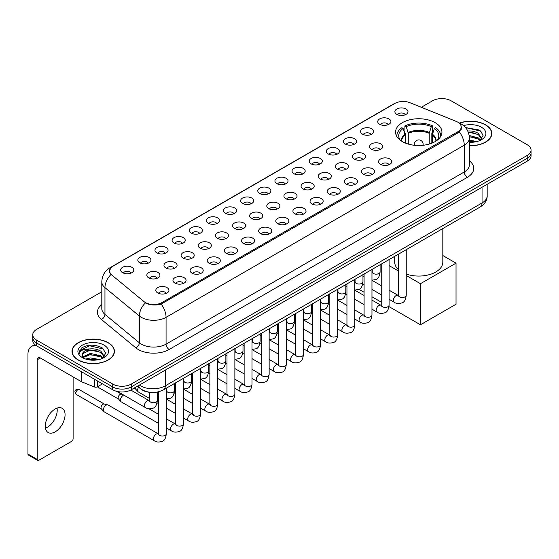<?xml version="1.0" encoding="UTF-8"?>
<svg xmlns="http://www.w3.org/2000/svg" width="559" height="559" viewBox="0 0 559 559"><rect width="100%" height="100%" fill="white"/><g stroke="black" fill="none" stroke-linecap="round" stroke-linejoin="round"><path stroke-width="0.84" d="M435.147 122.666A23.185 13.388 0 0 0 409.88 119.759A23.185 13.388 0 0 0 395.569 132.127A23.185 13.388 0 0 0 402.361 141.595A23.185 13.388 0 0 0 427.628 144.495A23.185 13.388 0 0 0 441.938 132.127A23.185 13.388 0 0 0 435.147 122.666M379.659 124.273A6.561 3.787 180 0 1 378.352 123.197A6.561 3.787 180 0 1 380.525 118.487A6.561 3.787 180 0 1 388.938 118.913A6.561 3.787 180 0 1 390.238 123.197A6.561 3.787 180 0 1 379.659 124.273M388.135 124.664A3.934 2.271 0 0 0 387.08 123.553A3.934 2.271 0 0 0 383.201 122.98A3.934 2.271 0 0 0 380.455 124.664M362.518 134.167A6.561 3.787 180 0 1 361.219 133.091A6.561 3.787 180 0 1 363.392 128.381A6.561 3.787 180 0 1 371.798 128.808A6.561 3.787 180 0 1 373.105 133.091A6.561 3.787 180 0 1 362.518 134.167M371.001 134.558A3.934 2.271 0 0 0 369.946 133.447A3.934 2.271 0 0 0 366.068 132.874A3.934 2.271 0 0 0 363.322 134.558M345.385 144.061A6.561 3.787 180 0 1 344.078 142.985A6.561 3.787 180 0 1 346.252 138.276A6.561 3.787 180 0 1 354.665 138.702A6.561 3.787 180 0 1 355.964 142.985A6.561 3.787 180 0 1 345.385 144.061M353.861 144.453A3.934 2.271 0 0 0 352.806 143.342A3.934 2.271 0 0 0 348.928 142.769A3.934 2.271 0 0 0 346.182 144.453M328.245 153.956A6.561 3.787 180 0 1 326.945 152.88A6.561 3.787 180 0 1 329.118 148.17A6.561 3.787 180 0 1 337.524 148.596A6.561 3.787 180 0 1 338.831 152.88A6.561 3.787 180 0 1 328.245 153.956M336.728 154.347A3.934 2.271 0 0 0 335.673 153.236A3.934 2.271 0 0 0 331.794 152.663A3.934 2.271 0 0 0 329.048 154.347M311.111 163.843A6.561 3.787 180 0 1 309.805 162.774A6.561 3.787 180 0 1 311.978 158.064A6.561 3.787 180 0 1 320.391 158.49A6.561 3.787 180 0 1 321.691 162.774A6.561 3.787 180 0 1 311.111 163.843M319.587 164.241A3.934 2.271 0 0 0 318.532 163.13A3.934 2.271 0 0 0 314.654 162.557A3.934 2.271 0 0 0 311.908 164.241M293.971 173.737A6.561 3.787 180 0 1 292.671 172.668A6.561 3.787 180 0 1 294.845 167.959A6.561 3.787 180 0 1 303.251 168.385A6.561 3.787 180 0 1 304.557 172.668A6.561 3.787 180 0 1 293.971 173.737M302.454 174.135A3.934 2.271 0 0 0 301.399 173.024A3.934 2.271 0 0 0 297.521 172.452A3.934 2.271 0 0 0 294.775 174.135M276.838 183.632A6.561 3.787 180 0 1 275.531 182.562A6.561 3.787 180 0 1 277.704 177.853A6.561 3.787 180 0 1 286.117 178.279A6.561 3.787 180 0 1 287.417 182.562A6.561 3.787 180 0 1 276.838 183.632M285.314 184.03A3.934 2.271 0 0 0 284.258 182.919A3.934 2.271 0 0 0 280.38 182.346A3.934 2.271 0 0 0 277.634 184.03M259.697 193.526A6.561 3.787 180 0 1 258.398 192.457A6.561 3.787 180 0 1 260.571 187.747A6.561 3.787 180 0 1 268.977 188.166A6.561 3.787 180 0 1 270.283 192.457A6.561 3.787 180 0 1 259.697 193.526M268.18 193.917A3.934 2.271 0 0 0 267.125 192.813A3.934 2.271 0 0 0 263.247 192.24A3.934 2.271 0 0 0 260.501 193.917M242.564 203.42A6.561 3.787 180 0 1 241.257 202.351A6.561 3.787 180 0 1 243.431 197.641A6.561 3.787 180 0 1 251.843 198.061A6.561 3.787 180 0 1 253.143 202.351A6.561 3.787 180 0 1 242.564 203.42M251.04 203.811A3.934 2.271 0 0 0 249.985 202.707A3.934 2.271 0 0 0 246.107 202.127A3.934 2.271 0 0 0 243.361 203.811M225.424 213.314A6.561 3.787 180 0 1 224.124 212.245A6.561 3.787 180 0 1 226.297 207.536A6.561 3.787 180 0 1 234.703 207.955A6.561 3.787 180 0 1 236.01 212.245A6.561 3.787 180 0 1 225.424 213.314M233.907 213.706A3.934 2.271 0 0 0 232.851 212.602A3.934 2.271 0 0 0 228.973 212.022A3.934 2.271 0 0 0 226.227 213.706M208.29 223.209A6.561 3.787 180 0 1 206.984 222.14A6.561 3.787 180 0 1 209.157 217.43A6.561 3.787 180 0 1 217.57 217.849A6.561 3.787 180 0 1 218.869 222.14A6.561 3.787 180 0 1 208.29 223.209M216.766 223.6A3.934 2.271 0 0 0 215.711 222.496A3.934 2.271 0 0 0 211.833 221.916A3.934 2.271 0 0 0 209.087 223.6M191.15 233.103A6.561 3.787 180 0 1 189.85 232.034A6.561 3.787 180 0 1 192.023 227.324A6.561 3.787 180 0 1 200.429 227.744A6.561 3.787 180 0 1 201.736 232.034A6.561 3.787 180 0 1 191.15 233.103M199.633 233.494A3.934 2.271 0 0 0 198.578 232.39A3.934 2.271 0 0 0 194.7 231.81A3.934 2.271 0 0 0 191.954 233.494M174.017 242.997A6.561 3.787 180 0 1 172.71 241.928A6.561 3.787 180 0 1 174.883 237.219A6.561 3.787 180 0 1 183.296 237.638A6.561 3.787 180 0 1 184.596 241.928A6.561 3.787 180 0 1 174.017 242.997M182.493 243.389A3.934 2.271 0 0 0 181.437 242.285A3.934 2.271 0 0 0 177.559 241.705A3.934 2.271 0 0 0 174.813 243.389M156.876 252.892A6.561 3.787 180 0 1 155.577 251.816A6.561 3.787 180 0 1 157.75 247.113A6.561 3.787 180 0 1 166.156 247.532A6.561 3.787 180 0 1 167.462 251.816A6.561 3.787 180 0 1 156.876 252.892M165.359 253.283A3.934 2.271 0 0 0 164.304 252.179A3.934 2.271 0 0 0 160.426 251.599A3.934 2.271 0 0 0 157.68 253.283M139.743 262.786A6.561 3.787 180 0 1 138.436 261.71A6.561 3.787 180 0 1 140.609 257.007A6.561 3.787 180 0 1 149.022 257.426A6.561 3.787 180 0 1 150.322 261.71A6.561 3.787 180 0 1 139.743 262.786M148.219 263.177A3.934 2.271 0 0 0 147.164 262.073A3.934 2.271 0 0 0 143.286 261.493A3.934 2.271 0 0 0 140.54 263.177M122.603 272.68A6.561 3.787 180 0 1 121.303 271.604A6.561 3.787 180 0 1 123.476 266.895A6.561 3.787 180 0 1 131.882 267.321A6.561 3.787 180 0 1 133.189 271.604A6.561 3.787 180 0 1 122.603 272.68M131.085 273.072A3.934 2.271 0 0 0 130.03 271.96A3.934 2.271 0 0 0 126.152 271.388A3.934 2.271 0 0 0 123.406 273.072M396.792 114.378A6.561 3.787 180 0 1 395.493 113.302A6.561 3.787 180 0 1 397.666 108.6A6.561 3.787 180 0 1 406.072 109.019A6.561 3.787 180 0 1 407.378 113.302A6.561 3.787 180 0 1 396.792 114.378M405.275 114.77A3.934 2.271 0 0 0 404.22 113.666A3.934 2.271 0 0 0 400.342 113.086A3.934 2.271 0 0 0 397.596 114.77M371.518 149.253A6.561 3.787 180 0 1 370.219 148.184A6.561 3.787 180 0 1 372.392 143.474A6.561 3.787 180 0 1 380.798 143.901A6.561 3.787 180 0 1 382.104 148.184A6.561 3.787 180 0 1 371.518 149.253M380.001 149.651A3.934 2.271 0 0 0 378.946 148.54A3.934 2.271 0 0 0 375.068 147.967A3.934 2.271 0 0 0 372.322 149.651M354.385 159.147A6.561 3.787 180 0 1 353.085 158.078A6.561 3.787 180 0 1 355.258 153.369A6.561 3.787 180 0 1 363.664 153.795A6.561 3.787 180 0 1 364.964 158.078A6.561 3.787 180 0 1 354.385 159.147M362.868 159.539A3.934 2.271 0 0 0 361.806 158.435A3.934 2.271 0 0 0 357.928 157.862A3.934 2.271 0 0 0 355.182 159.539M337.245 169.042A6.561 3.787 180 0 1 335.945 167.973A6.561 3.787 180 0 1 338.118 163.263A6.561 3.787 180 0 1 346.524 163.682A6.561 3.787 180 0 1 347.831 167.973A6.561 3.787 180 0 1 337.245 169.042M345.728 169.433A3.934 2.271 0 0 0 344.672 168.329A3.934 2.271 0 0 0 340.794 167.756A3.934 2.271 0 0 0 338.048 169.433M320.111 178.936A6.561 3.787 180 0 1 318.812 177.867A6.561 3.787 180 0 1 320.985 173.157A6.561 3.787 180 0 1 329.391 173.576A6.561 3.787 180 0 1 330.69 177.867A6.561 3.787 180 0 1 320.111 178.936M328.594 179.327A3.934 2.271 0 0 0 327.532 178.223A3.934 2.271 0 0 0 323.654 177.643A3.934 2.271 0 0 0 320.908 179.327M302.971 188.83A6.561 3.787 180 0 1 301.671 187.761A6.561 3.787 180 0 1 303.844 183.052A6.561 3.787 180 0 1 312.25 183.471A6.561 3.787 180 0 1 313.557 187.761A6.561 3.787 180 0 1 302.971 188.83M311.454 189.221A3.934 2.271 0 0 0 310.399 188.117A3.934 2.271 0 0 0 306.521 187.538A3.934 2.271 0 0 0 303.775 189.221M285.838 198.724A6.561 3.787 180 0 1 284.538 197.655A6.561 3.787 180 0 1 286.711 192.946A6.561 3.787 180 0 1 295.117 193.365A6.561 3.787 180 0 1 296.417 197.655A6.561 3.787 180 0 1 285.838 198.724M294.32 199.116A3.934 2.271 0 0 0 293.258 198.012A3.934 2.271 0 0 0 289.38 197.432A3.934 2.271 0 0 0 286.634 199.116M268.697 208.619A6.561 3.787 180 0 1 267.398 207.55A6.561 3.787 180 0 1 269.571 202.84A6.561 3.787 180 0 1 277.977 203.259A6.561 3.787 180 0 1 279.283 207.55A6.561 3.787 180 0 1 268.697 208.619M277.18 209.01A3.934 2.271 0 0 0 276.125 207.906A3.934 2.271 0 0 0 272.247 207.326A3.934 2.271 0 0 0 269.501 209.01M251.564 218.513A6.561 3.787 180 0 1 250.264 217.444A6.561 3.787 180 0 1 252.437 212.734A6.561 3.787 180 0 1 260.843 213.154A6.561 3.787 180 0 1 262.143 217.444A6.561 3.787 180 0 1 251.564 218.513M260.047 218.904A3.934 2.271 0 0 0 258.985 217.8A3.934 2.271 0 0 0 255.107 217.22A3.934 2.271 0 0 0 252.361 218.904M234.424 228.407A6.561 3.787 180 0 1 233.124 227.331A6.561 3.787 180 0 1 235.297 222.629A6.561 3.787 180 0 1 243.71 223.048A6.561 3.787 180 0 1 245.01 227.331A6.561 3.787 180 0 1 234.424 228.407M242.906 228.799A3.934 2.271 0 0 0 241.851 227.695A3.934 2.271 0 0 0 237.973 227.115A3.934 2.271 0 0 0 235.227 228.799M217.29 238.302A6.561 3.787 180 0 1 215.991 237.226A6.561 3.787 180 0 1 218.164 232.523A6.561 3.787 180 0 1 226.57 232.942A6.561 3.787 180 0 1 227.869 237.226A6.561 3.787 180 0 1 217.29 238.302M225.773 238.693A3.934 2.271 0 0 0 224.711 237.582A3.934 2.271 0 0 0 220.833 237.009A3.934 2.271 0 0 0 218.087 238.693M200.15 248.196A6.561 3.787 180 0 1 198.85 247.12A6.561 3.787 180 0 1 201.023 242.41A6.561 3.787 180 0 1 209.436 242.837A6.561 3.787 180 0 1 210.736 247.12A6.561 3.787 180 0 1 200.15 248.196M208.633 248.587A3.934 2.271 0 0 0 207.578 247.476A3.934 2.271 0 0 0 203.7 246.903A3.934 2.271 0 0 0 200.954 248.587M183.017 258.09A6.561 3.787 180 0 1 181.717 257.014A6.561 3.787 180 0 1 183.89 252.305A6.561 3.787 180 0 1 192.296 252.731A6.561 3.787 180 0 1 193.596 257.014A6.561 3.787 180 0 1 183.017 258.09M191.499 258.482A3.934 2.271 0 0 0 190.437 257.371A3.934 2.271 0 0 0 186.559 256.798A3.934 2.271 0 0 0 183.813 258.482M165.876 267.985A6.561 3.787 180 0 1 164.577 266.909A6.561 3.787 180 0 1 166.75 262.199A6.561 3.787 180 0 1 175.163 262.625A6.561 3.787 180 0 1 176.462 266.909A6.561 3.787 180 0 1 165.876 267.985M174.359 268.376A3.934 2.271 0 0 0 173.304 267.265A3.934 2.271 0 0 0 169.426 266.692A3.934 2.271 0 0 0 166.68 268.376M148.743 277.872A6.561 3.787 180 0 1 147.443 276.803A6.561 3.787 180 0 1 149.616 272.093A6.561 3.787 180 0 1 158.022 272.519A6.561 3.787 180 0 1 159.322 276.803A6.561 3.787 180 0 1 148.743 277.872M157.226 278.27A3.934 2.271 0 0 0 156.164 277.159A3.934 2.271 0 0 0 152.286 276.586A3.934 2.271 0 0 0 149.539 278.27M380.525 164.346A6.561 3.787 180 0 1 379.219 163.277A6.561 3.787 180 0 1 381.392 158.567A6.561 3.787 180 0 1 389.805 158.987A6.561 3.787 180 0 1 391.104 163.277A6.561 3.787 180 0 1 380.525 164.346M389.001 164.737A3.934 2.271 0 0 0 387.946 163.633A3.934 2.271 0 0 0 384.068 163.053A3.934 2.271 0 0 0 381.322 164.737M363.385 174.24A6.561 3.787 180 0 1 362.085 173.171A6.561 3.787 180 0 1 364.258 168.462A6.561 3.787 180 0 1 372.664 168.881A6.561 3.787 180 0 1 373.971 173.171A6.561 3.787 180 0 1 363.385 174.24M371.868 174.632A3.934 2.271 0 0 0 370.813 173.528A3.934 2.271 0 0 0 366.928 172.948A3.934 2.271 0 0 0 364.189 174.632M346.252 184.135A6.561 3.787 180 0 1 344.945 183.066A6.561 3.787 180 0 1 347.118 178.356A6.561 3.787 180 0 1 355.531 178.775A6.561 3.787 180 0 1 356.831 183.066A6.561 3.787 180 0 1 346.252 184.135M354.727 184.526A3.934 2.271 0 0 0 353.672 183.422A3.934 2.271 0 0 0 349.794 182.842A3.934 2.271 0 0 0 347.048 184.526M329.111 194.029A6.561 3.787 180 0 1 327.812 192.953A6.561 3.787 180 0 1 329.985 188.25A6.561 3.787 180 0 1 338.391 188.669A6.561 3.787 180 0 1 339.697 192.953A6.561 3.787 180 0 1 329.111 194.029M337.594 194.42A3.934 2.271 0 0 0 336.539 193.316A3.934 2.271 0 0 0 332.654 192.736A3.934 2.271 0 0 0 329.915 194.42M311.978 203.923A6.561 3.787 180 0 1 310.671 202.847A6.561 3.787 180 0 1 312.844 198.145A6.561 3.787 180 0 1 321.257 198.564A6.561 3.787 180 0 1 322.557 202.847A6.561 3.787 180 0 1 311.978 203.923M320.454 204.314A3.934 2.271 0 0 0 319.399 203.21A3.934 2.271 0 0 0 315.521 202.631A3.934 2.271 0 0 0 312.774 204.314M294.838 213.817A6.561 3.787 180 0 1 293.538 212.741A6.561 3.787 180 0 1 295.711 208.032A6.561 3.787 180 0 1 304.117 208.458A6.561 3.787 180 0 1 305.424 212.741A6.561 3.787 180 0 1 294.838 213.817M303.32 214.209A3.934 2.271 0 0 0 302.265 213.098A3.934 2.271 0 0 0 298.387 212.525A3.934 2.271 0 0 0 295.641 214.209M277.704 223.712A6.561 3.787 180 0 1 276.398 222.636A6.561 3.787 180 0 1 278.571 217.926A6.561 3.787 180 0 1 286.984 218.352A6.561 3.787 180 0 1 288.283 222.636A6.561 3.787 180 0 1 277.704 223.712M286.18 224.103A3.934 2.271 0 0 0 285.125 222.992A3.934 2.271 0 0 0 281.247 222.419A3.934 2.271 0 0 0 278.501 224.103M260.564 233.606A6.561 3.787 180 0 1 259.264 232.53A6.561 3.787 180 0 1 261.437 227.82A6.561 3.787 180 0 1 269.843 228.247A6.561 3.787 180 0 1 271.15 232.53A6.561 3.787 180 0 1 260.564 233.606M269.047 233.997A3.934 2.271 0 0 0 267.992 232.886A3.934 2.271 0 0 0 264.114 232.313A3.934 2.271 0 0 0 261.367 233.997M243.431 243.493A6.561 3.787 180 0 1 242.124 242.424A6.561 3.787 180 0 1 244.297 237.715A6.561 3.787 180 0 1 252.71 238.141A6.561 3.787 180 0 1 254.01 242.424A6.561 3.787 180 0 1 243.431 243.493M251.906 243.892A3.934 2.271 0 0 0 250.851 242.781A3.934 2.271 0 0 0 246.973 242.208A3.934 2.271 0 0 0 244.227 243.892M226.29 253.388A6.561 3.787 180 0 1 224.991 252.319A6.561 3.787 180 0 1 227.164 247.609A6.561 3.787 180 0 1 235.57 248.035A6.561 3.787 180 0 1 236.876 252.319A6.561 3.787 180 0 1 226.29 253.388M234.773 253.786A3.934 2.271 0 0 0 233.718 252.675A3.934 2.271 0 0 0 229.84 252.102A3.934 2.271 0 0 0 227.094 253.786M209.157 263.282A6.561 3.787 180 0 1 207.85 262.213A6.561 3.787 180 0 1 210.023 257.503A6.561 3.787 180 0 1 218.436 257.93A6.561 3.787 180 0 1 219.736 262.213A6.561 3.787 180 0 1 209.157 263.282M217.633 263.68A3.934 2.271 0 0 0 216.578 262.569A3.934 2.271 0 0 0 212.699 261.996A3.934 2.271 0 0 0 209.953 263.68M192.017 273.176A6.561 3.787 180 0 1 190.717 272.107A6.561 3.787 180 0 1 192.89 267.398A6.561 3.787 180 0 1 201.296 267.824A6.561 3.787 180 0 1 202.603 272.107A6.561 3.787 180 0 1 192.017 273.176M200.499 273.575A3.934 2.271 0 0 0 199.444 272.464A3.934 2.271 0 0 0 195.566 271.891A3.934 2.271 0 0 0 192.82 273.575M174.883 283.071A6.561 3.787 180 0 1 173.576 282.002A6.561 3.787 180 0 1 175.75 277.292A6.561 3.787 180 0 1 184.163 277.711A6.561 3.787 180 0 1 185.462 282.002A6.561 3.787 180 0 1 174.883 283.071M183.359 283.462A3.934 2.271 0 0 0 182.304 282.358A3.934 2.271 0 0 0 178.426 281.785A3.934 2.271 0 0 0 175.68 283.462M157.743 292.965A6.561 3.787 180 0 1 156.443 291.896A6.561 3.787 180 0 1 158.616 287.186A6.561 3.787 180 0 1 167.022 287.606A6.561 3.787 180 0 1 168.329 291.896A6.561 3.787 180 0 1 157.743 292.965M166.226 293.356A3.934 2.271 0 0 0 165.171 292.252A3.934 2.271 0 0 0 161.292 291.672A3.934 2.271 0 0 0 158.546 293.356M456.186 121.38A11.809 6.82 180 0 1 457.765 122.148A11.809 6.82 180 0 1 461.224 126.97A11.809 6.82 180 0 1 457.765 131.791L162.047 302.524A11.809 6.82 180 0 1 144.019 301.608L111.66 274.93A11.809 6.82 180 0 1 109.522 271.017A11.809 6.82 180 0 1 112.981 266.196L394.85 103.464A11.809 6.82 180 0 1 409.971 102.702L456.186 121.38M150.923 392.404A13.123 7.574 180 0 1 141.092 389.197L137.451 386.192M469.385 145.717A21.214 12.249 0 0 0 491.815 133.489A21.214 12.249 0 0 0 485.603 124.825A21.214 12.249 0 0 0 459.463 123.057M108.222 342.702A21.214 12.249 0 0 0 85.101 340.047A21.214 12.249 0 0 0 71.999 351.366A21.214 12.249 0 0 0 78.218 360.024A21.214 12.249 0 0 0 101.34 362.679A21.214 12.249 0 0 0 114.434 351.366A21.214 12.249 0 0 0 108.222 342.702M461.685 127.466L459.372 131.91L458.226 132.749L161.181 304.068C156.24 305.487 151.384 305.312 146.612 303.544L145.34 302.922A15.31 10.244 129.5 0 0 139.359 315.996L104.959 287.633A17.497 10.104 180 0 1 101.801 281.841L101.801 308.631A17.497 10.104 0 0 0 104.959 314.424L139.359 342.786A17.497 10.104 0 0 0 141.322 344.134A17.497 10.104 0 0 0 166.065 344.134L464.256 171.969A17.497 10.104 0 0 0 469.385 164.828L469.385 138.038A17.497 10.104 180 0 1 464.256 145.186A15.31 8.839 -120 0 0 459.372 131.91M101.801 291.763L36.614 329.398A13.123 7.574 0 0 0 32.764 334.757L32.764 340.473A13.123 7.574 0 0 0 36.614 345.832L112.708 389.763L112.708 386.905A13.123 7.574 0 0 0 131.267 386.905L527.207 158.309A13.123 7.574 0 0 0 531.05 152.949A13.123 7.574 0 0 1 527.207 158.309L131.267 386.905A13.123 7.574 0 0 1 112.708 386.905L36.614 342.974L112.708 386.905L112.708 384.047A13.123 7.574 0 0 0 131.267 384.047L527.207 155.451A13.123 7.574 0 0 0 531.05 150.098A13.123 7.574 0 0 0 527.207 144.739L451.113 100.802A13.123 7.574 0 0 0 432.554 100.802L421.325 107.286M32.764 337.615A13.123 7.574 0 0 0 36.614 342.974A13.123 7.574 0 0 1 32.764 337.615M469.385 160.824A21.871 12.626 180 0 1 467.352 177.329L169.16 349.487A21.871 12.626 180 0 1 138.227 349.487A21.871 12.626 180 0 1 135.774 347.803L101.382 319.441A4.374 2.928 -50.5 0 0 104.959 314.424L104.959 287.633A15.31 10.244 129.5 0 1 110.899 274.602L109.222 271.017L111.381 267.335M32.764 334.757A13.123 7.574 0 0 0 36.614 340.117L112.708 384.047M112.708 389.763A13.123 7.574 0 0 0 131.267 389.763L527.207 161.167A13.123 7.574 0 0 0 531.05 155.807L531.05 150.098M469.385 145.592A20.997 12.123 0 0 0 491.599 133.489A20.997 12.123 0 0 0 485.45 124.916A20.997 12.123 0 0 0 459.645 123.141M469.385 139.995L476.757 141.581M469.385 141.134L474.87 141.972M469.176 135.46L478.329 137.926L480.586 140.071M469.315 136.592L478.329 139.058L479.999 140.463M467.156 131.065C471.356 130.624 475.08 131.4 478.329 133.391L481.537 138.429L481.46 139.261M468.239 132.092L478.329 134.523L481.502 138.995M469.385 142.3A15.31 8.839 0 0 0 481.425 139.736A15.31 8.839 0 0 0 481.425 127.235A15.31 8.839 0 0 0 463.572 125.635M480.181 140.386L483.123 135.208L479.762 130.114L465.528 127.585M465.906 128.046L466.989 127.906L481.117 131.197M468.337 132.336L475.646 133.175M469.336 136.85L475.646 137.71M469.385 141.385L474.71 142M78.372 359.94A20.997 12.123 0 0 0 101.256 362.567A20.997 12.123 0 0 0 114.218 351.366A20.997 12.123 0 0 0 108.069 342.793A20.997 12.123 0 0 0 85.185 340.165A20.997 12.123 0 0 0 72.223 351.366A20.997 12.123 0 0 0 78.372 359.94M85.751 359.081L90.39 357.949L99.376 359.458M87.567 359.584L90.39 359.081L97.49 359.856M82.802 356.866L90.39 353.414L100.948 355.803L103.205 357.949M83.179 357.481L90.39 354.546L100.948 356.935L102.618 358.347M102.8 358.263L105.742 353.085L102.381 347.991C95.191 344.274 88.322 344.232 81.796 347.866L79.273 352.484L79.511 353.966C79.657 350.64 83.074 348.963 89.775 348.942A10.935 6.317 0 0 0 82.285 354.937A10.935 6.317 0 0 0 82.816 356.88L84.116 358.473M89.775 348.942C93.975 348.502 97.699 349.277 100.948 351.269L104.156 356.307L104.079 357.138M82.285 355.063L82.655 353.721L90.39 350.011L100.948 352.401L104.121 356.873M104.044 345.113A15.31 8.839 0 0 0 82.39 345.113A15.31 8.839 0 0 0 82.39 357.613A15.31 8.839 0 0 0 104.044 357.613A15.31 8.839 0 0 0 104.044 345.113M79.273 352.589L79.748 350.717L89.608 345.783L103.736 349.075M86.226 350.947L89.608 350.318L98.265 351.052M86.226 355.482L89.608 354.853L98.265 355.587M87.861 359.647L97.329 359.877M405.184 142.978L405.184 135.103L403.13 128.465A20.033 11.564 0 0 0 399.839 139.512A20.033 11.564 0 0 0 400.349 140.267M405.694 143.188L405.694 133.517L404.912 133.063L404.912 125.922A21.871 12.626 0 0 1 432.596 125.922L431.289 126.676A20.033 11.564 0 0 0 406.218 126.676L408.273 133.315L408.273 144.068M429.235 144.068L429.235 133.315L431.289 126.676M406.239 274.043A24.058 13.891 0 0 0 430.542 274.287A24.058 13.891 0 0 0 442.819 262.178L442.819 228.568M432.596 125.922L432.596 133.063L431.821 133.517L431.821 143.188M403.13 128.465L401.823 127.711A21.871 12.626 0 0 0 396.883 135.697A21.871 12.626 0 0 0 396.946 136.675M406.218 126.676L404.912 125.922M394.696 256.35L394.696 262.178A24.058 13.891 0 0 0 398.364 269.55M440.562 136.675A21.871 12.626 0 0 0 440.632 135.697A21.871 12.626 0 0 0 435.692 127.711L434.385 128.465L432.477 134.265L432.331 142.978M437.166 140.267A20.033 11.564 0 0 0 437.669 139.512A20.033 11.564 0 0 0 434.385 128.465M420.459 324.772L420.459 283.699L456.032 263.163L456.032 304.236L420.459 324.772L389.001 306.611M381.224 302.126L371.966 296.78M364.091 292.231L358.99 289.289M420.459 283.699L406.239 275.489M398.364 270.94L389.099 265.595M442.819 255.533L456.032 263.163M149.449 398.378L138.422 392.013A3.934 2.271 -60 0 1 138.108 391.754A3.934 2.271 -60 0 1 137.605 390.21A3.934 2.271 -60 0 1 138.618 387.149M135.879 389.281A2.844 1.642 -60 0 1 135.648 389.092A2.844 1.642 -60 0 1 135.285 387.981A2.844 1.642 -60 0 1 135.341 387.408M158.449 423.359L121.289 401.907A3.934 2.271 -60 0 1 120.968 401.648A3.934 2.271 -60 0 1 120.471 400.104A3.934 2.271 -60 0 1 123.253 395.283A3.934 2.271 -60 0 1 123.721 395.059M118.739 399.175A2.844 1.642 -60 0 1 118.508 398.986A2.844 1.642 -60 0 1 118.152 397.868A2.844 1.642 -60 0 1 120.164 394.388A2.844 1.642 -60 0 1 121.31 394.144L122.652 394.444M166.323 388.198L166.323 433.735C165.778 438.305 164.367 440.855 162.075 441.393C158.819 442.4 156.206 442.176 154.228 440.716L104.149 411.801A3.934 2.271 -60 0 1 103.834 411.543A3.934 2.271 -60 0 1 103.331 409.999A3.934 2.271 -60 0 1 106.119 405.177A3.934 2.271 -60 0 1 107.705 404.835A3.934 2.271 -60 0 1 108.083 404.982L158.966 434.21M101.605 409.069A2.844 1.642 -60 0 1 101.375 408.881A2.844 1.642 -60 0 1 101.011 407.763A2.844 1.642 -60 0 1 103.024 404.283A2.844 1.642 -60 0 1 104.17 404.038L107.705 404.835M57.039 408.105A13.996 8.085 -60 0 1 47.319 427.307A13.996 8.085 -60 0 1 45.454 428.18M55.173 431.841A13.996 8.085 120 0 0 64.313 419.502A13.996 8.085 120 0 0 62.168 408.287A13.996 8.085 120 0 0 55.173 408.978A13.996 8.085 120 0 0 46.027 421.318A13.996 8.085 120 0 0 48.172 432.533A13.996 8.085 120 0 0 55.173 431.841M97.315 380.875L97.315 386.863L102.5 383.865M36.461 345.741A17.497 10.104 -120 0 0 31.577 346.391A17.497 10.104 -120 0 0 27.95 354.399L27.95 454.055L37.229 459.414L37.229 359.758A4.374 2.522 60 0 1 38.138 357.76A4.374 2.522 60 0 1 40.325 357.977L81.328 381.65L81.328 371.644M37.229 459.414A2.187 1.265 120 0 0 37.684 460.413L28.404 455.054A2.187 1.265 -60 0 1 27.95 454.055M37.684 460.413A2.187 1.265 120 0 0 38.774 460.309L71.566 441.372A2.187 1.265 120 0 0 73.11 438.696L73.11 376.906M97.315 386.863A2.187 1.265 180 0 1 94.513 387.003L81.621 381.79A2.187 1.265 180 0 1 81.328 381.65M162.047 302.524L162.047 303.726M457.765 131.791L457.765 133.014M169.16 349.487A4.374 2.522 60 0 1 166.065 344.134L166.065 317.344A17.497 10.104 180 0 1 141.322 317.344A17.497 10.104 180 0 1 139.359 315.996L139.359 342.786A4.374 2.928 -50.5 0 1 135.774 347.803M469.385 138.038C469.085 131.749 466.318 127.033 461.084 123.888L458.876 122.812A15.31 7.169 112 0 0 458.673 122.735M161.181 304.068A15.31 8.839 60 0 1 166.065 317.344L464.256 145.186L464.256 171.969A4.374 2.522 60 0 0 467.352 177.329M111.681 267.09A15.31 8.839 -120 0 0 110.095 267.684C104.861 270.829 102.094 275.545 101.801 281.841M110.095 267.684L393.557 104.03A15.31 8.839 60 0 1 394.717 103.534M101.382 319.441A21.871 12.626 180 0 1 101.801 304.62M131.267 384.047L131.267 389.763M527.207 155.451L527.207 161.167M36.614 340.117L36.614 345.832M139.373 385.081A17.497 10.104 0 0 0 140.547 385.836A17.497 10.104 0 0 0 165.289 385.836L482.047 202.959A17.497 10.104 0 0 0 487.168 195.818C487.294 200.157 484.988 203.874 480.23 206.963L163.48 389.84A8.748 5.052 60 0 0 165.289 385.836L165.289 370.114M482.047 187.244L482.047 202.959A8.748 5.052 60 0 1 480.23 206.963M138.66 385.493A8.748 5.849 129.5 0 0 140.183 388.337L137.528 386.143M405.184 135.103A17.147 9.901 0 0 0 401.607 141.141M429.235 133.315A17.147 9.901 0 0 0 408.273 133.315M405.037 134.265A17.35 10.02 0 0 0 401.439 141.029M429.382 132.476A17.35 10.02 0 0 0 408.133 132.476M436.076 141.029A17.35 10.02 0 0 0 432.477 134.265M435.901 141.141A17.147 9.901 0 0 0 432.331 135.103M414.771 145.312A4.374 2.522 180 0 1 414.38 144.271L414.38 145.277M423.128 145.277L423.128 144.271A4.374 2.522 180 0 1 422.737 145.312M406.239 249.684L406.239 295.215A3.934 2.271 180 0 1 404.905 296.92A3.934 2.271 180 0 1 399.517 296.829A3.934 2.271 180 0 1 398.364 295.215L398.239 296.067L398.588 295.774M406.239 295.215C405.694 299.792 404.283 302.342 401.991 302.88C398.735 303.886 396.121 303.656 394.144 302.202A3.934 2.271 -60 0 1 393.543 299.044A3.934 2.271 -60 0 1 396.114 295.578A3.934 2.271 -60 0 1 396.289 295.48A3.934 2.271 -60 0 1 398.078 295.383L398.881 295.697M389.099 259.579L389.099 305.109A3.934 2.271 180 0 1 387.764 306.814A3.934 2.271 180 0 1 382.377 306.716A3.934 2.271 180 0 1 381.224 305.109L381.098 305.962L381.448 305.668M389.099 305.109C388.561 309.686 387.142 312.236 384.851 312.774C381.601 313.781 378.988 313.55 377.011 312.097A3.934 2.271 -60 0 1 376.403 308.938A3.934 2.271 -60 0 1 378.974 305.473A3.934 2.271 -60 0 1 379.149 305.375A3.934 2.271 -60 0 1 380.945 305.277L381.741 305.591M371.966 269.473L371.966 315.003A3.934 2.271 180 0 1 370.631 316.708A3.934 2.271 180 0 1 365.244 316.611A3.934 2.271 180 0 1 364.091 315.003L363.965 315.856L364.314 315.562M371.966 315.003C371.421 319.58 370.009 322.131 367.717 322.669C364.461 323.675 361.848 323.444 359.87 321.984A3.934 2.271 -60 0 1 359.269 318.833A3.934 2.271 -60 0 1 361.841 315.36A3.934 2.271 -60 0 1 362.015 315.269A3.934 2.271 -60 0 1 363.811 315.171L364.608 315.486M354.825 279.367L354.825 324.898A3.934 2.271 180 0 1 353.491 326.603A3.934 2.271 180 0 1 348.103 326.505A3.934 2.271 180 0 1 346.95 324.898L346.825 325.75L347.181 325.457M354.825 324.898C354.287 329.475 352.869 332.025 350.577 332.563C347.328 333.569 344.714 333.339 342.737 331.878A3.934 2.271 -60 0 1 342.129 328.727A3.934 2.271 -60 0 1 344.7 325.254A3.934 2.271 -60 0 1 344.875 325.163A3.934 2.271 -60 0 1 346.671 325.058L347.467 325.38M337.692 289.262L337.692 334.792A3.934 2.271 180 0 1 336.357 336.497A3.934 2.271 180 0 1 330.97 336.399A3.934 2.271 180 0 1 329.817 334.792L329.691 335.645L330.041 335.351M337.692 334.792C337.147 339.369 335.735 341.919 333.443 342.457C330.187 343.464 327.574 343.233 325.597 341.773A3.934 2.271 -60 0 1 324.996 338.621A3.934 2.271 -60 0 1 327.567 335.148A3.934 2.271 -60 0 1 327.742 335.058A3.934 2.271 -60 0 1 329.537 334.953L330.334 335.274M320.552 299.156L320.552 344.686A3.934 2.271 180 0 1 319.217 346.391A3.934 2.271 180 0 1 313.83 346.294A3.934 2.271 180 0 1 312.677 344.686L312.551 345.539L312.907 345.245M320.552 344.686C320.014 349.256 318.595 351.814 316.303 352.352C313.054 353.358 310.441 353.127 308.463 351.667A3.934 2.271 -60 0 1 307.855 348.516A3.934 2.271 -60 0 1 310.427 345.043A3.934 2.271 -60 0 1 310.601 344.952A3.934 2.271 -60 0 1 312.397 344.847L313.194 345.169M303.418 309.05L303.418 354.581A3.934 2.271 180 0 1 302.084 356.286A3.934 2.271 180 0 1 296.696 356.188A3.934 2.271 180 0 1 295.543 354.581L295.418 355.433L295.767 355.14M303.418 354.581C302.873 359.151 301.462 361.708 299.17 362.239C295.914 363.245 293.3 363.022 291.323 361.561A3.934 2.271 -60 0 1 290.722 358.41A3.934 2.271 -60 0 1 293.293 354.937A3.934 2.271 -60 0 1 293.468 354.846A3.934 2.271 -60 0 1 295.264 354.741L296.06 355.056M286.278 318.944L286.278 364.475A3.934 2.271 180 0 1 284.943 366.18A3.934 2.271 180 0 1 279.556 366.082A3.934 2.271 180 0 1 278.403 364.475L278.277 365.327L278.634 365.034M286.278 364.475C285.74 369.045 284.321 371.602 282.029 372.133C278.78 373.139 276.167 372.916 274.189 371.456A3.934 2.271 -60 0 1 273.582 368.304A3.934 2.271 -60 0 1 276.153 364.831A3.934 2.271 -60 0 1 276.328 364.741A3.934 2.271 -60 0 1 278.123 364.636L278.92 364.95M269.145 328.832L269.145 374.369A3.934 2.271 180 0 1 267.81 376.074A3.934 2.271 180 0 1 262.423 375.976A3.934 2.271 180 0 1 261.27 374.369L261.144 375.222L261.493 374.928M269.145 374.369C268.599 378.939 267.188 381.497 264.896 382.028C261.64 383.034 259.027 382.81 257.049 381.35A3.934 2.271 -60 0 1 256.448 378.198A3.934 2.271 -60 0 1 259.02 374.726A3.934 2.271 -60 0 1 259.194 374.635A3.934 2.271 -60 0 1 260.99 374.53L261.787 374.844M252.004 338.726L252.004 384.264A3.934 2.271 180 0 1 250.67 385.969A3.934 2.271 180 0 1 245.282 385.871A3.934 2.271 180 0 1 244.129 384.264L244.003 385.116L244.36 384.823M252.004 384.264C251.466 388.833 250.048 391.391 247.756 391.922C244.507 392.928 241.893 392.704 239.916 391.244A3.934 2.271 -60 0 1 239.308 388.093A3.934 2.271 -60 0 1 241.879 384.62A3.934 2.271 -60 0 1 242.054 384.522A3.934 2.271 -60 0 1 243.85 384.424L244.646 384.739M234.871 348.62L234.871 394.158A3.934 2.271 180 0 1 233.536 395.863A3.934 2.271 180 0 1 228.149 395.765A3.934 2.271 180 0 1 226.996 394.158L226.87 395.003L227.22 394.717M234.871 394.158C234.326 398.728 232.914 401.285 230.622 401.816C227.366 402.822 224.753 402.599 222.775 401.138A3.934 2.271 -60 0 1 222.175 397.98A3.934 2.271 -60 0 1 224.746 394.514A3.934 2.271 -60 0 1 224.921 394.416A3.934 2.271 -60 0 1 226.716 394.319L227.513 394.633M217.731 358.515L217.731 404.052A3.934 2.271 180 0 1 216.396 405.757A3.934 2.271 180 0 1 211.009 405.659A3.934 2.271 180 0 1 209.856 404.052L209.73 404.898L210.086 404.611M217.731 404.052C217.192 408.622 215.774 411.179 213.482 411.71C210.233 412.717 207.62 412.493 205.642 411.033A3.934 2.271 -60 0 1 205.034 407.874A3.934 2.271 -60 0 1 207.606 404.409A3.934 2.271 -60 0 1 207.78 404.311A3.934 2.271 -60 0 1 209.576 404.213L210.373 404.527M200.597 368.409L200.597 413.946A3.934 2.271 180 0 1 199.263 415.651A3.934 2.271 180 0 1 193.875 415.554A3.934 2.271 180 0 1 192.722 413.946L192.596 414.792L192.946 414.505M200.597 413.946C200.052 418.516 198.641 421.067 196.349 421.605C193.093 422.611 190.479 422.387 188.502 420.927A3.934 2.271 -60 0 1 187.901 417.769A3.934 2.271 -60 0 1 190.472 414.303A3.934 2.271 -60 0 1 190.647 414.205A3.934 2.271 -60 0 1 192.443 414.107L193.239 414.422M183.457 378.303L183.457 423.841A3.934 2.271 180 0 1 182.122 425.546A3.934 2.271 180 0 1 176.735 425.448A3.934 2.271 180 0 1 175.582 423.841L175.456 424.686L175.812 424.4M183.457 423.841C182.919 428.411 181.5 430.961 179.208 431.499C175.959 432.505 173.346 432.282 171.368 430.821A3.934 2.271 -60 0 1 170.761 427.663A3.934 2.271 -60 0 1 173.332 424.197A3.934 2.271 -60 0 1 173.507 424.099A3.934 2.271 -60 0 1 175.302 424.001L176.099 424.316M77.848 389.749A2.844 1.642 -60 0 1 79.266 389.602L76.422 389.602A2.844 1.642 60 0 1 77.848 389.749A2.844 1.642 -60 0 0 75.989 392.25A2.844 1.642 -60 0 0 76.422 394.528L101.472 408.992M166.323 433.735A3.934 2.271 180 0 1 164.989 435.44A3.934 2.271 180 0 1 159.601 435.342A3.934 2.271 180 0 1 158.449 433.735L158.323 434.581L158.672 434.294M154.228 440.716A3.934 2.271 -60 0 1 153.627 437.557A3.934 2.271 -60 0 1 156.199 434.091A3.934 2.271 -60 0 1 156.373 433.994A3.934 2.271 -60 0 1 158.169 433.896M380.099 264.777L380.099 271.877A3.934 2.271 180 0 1 378.764 273.582A3.934 2.271 180 0 1 373.377 273.484A3.934 2.271 180 0 1 372.224 271.877L372.224 269.319M362.959 274.672L362.959 281.771A3.934 2.271 180 0 1 361.631 283.476A3.934 2.271 180 0 1 356.244 283.378A3.934 2.271 180 0 1 355.084 281.771L355.084 279.214M345.825 284.566L345.825 291.665A3.934 2.271 180 0 1 344.491 293.37A3.934 2.271 180 0 1 339.103 293.272A3.934 2.271 180 0 1 337.95 291.665L337.95 289.108M328.685 294.453L328.685 301.56A3.934 2.271 180 0 1 327.357 303.264A3.934 2.271 180 0 1 321.97 303.167A3.934 2.271 180 0 1 320.81 301.56L320.81 299.002M311.552 304.348L311.552 311.454A3.934 2.271 180 0 1 310.217 313.159A3.934 2.271 180 0 1 304.83 313.061A3.934 2.271 180 0 1 303.677 311.454L303.677 308.896M294.411 314.242L294.411 321.348A3.934 2.271 180 0 1 293.084 323.053A3.934 2.271 180 0 1 287.696 322.955A3.934 2.271 180 0 1 286.543 321.348L286.543 318.791M277.278 324.136L277.278 331.242A3.934 2.271 180 0 1 275.943 332.947A3.934 2.271 180 0 1 270.556 332.85A3.934 2.271 180 0 1 269.403 331.242L269.403 328.685M260.138 334.03L260.138 341.13A3.934 2.271 180 0 1 258.81 342.842A3.934 2.271 180 0 1 253.423 342.744A3.934 2.271 180 0 1 252.27 341.13L252.27 338.579M243.004 343.925L243.004 351.024A3.934 2.271 180 0 1 241.67 352.729A3.934 2.271 180 0 1 236.282 352.631A3.934 2.271 180 0 1 235.129 351.024L235.129 348.474M225.864 353.819L225.864 360.918A3.934 2.271 180 0 1 224.536 362.623A3.934 2.271 180 0 1 219.149 362.525A3.934 2.271 180 0 1 217.996 360.918L217.996 358.368M208.731 363.713L208.731 370.813A3.934 2.271 180 0 1 207.396 372.518A3.934 2.271 180 0 1 202.009 372.42A3.934 2.271 180 0 1 200.856 370.813L200.856 368.262M191.59 373.608L191.59 380.707A3.934 2.271 180 0 1 190.263 382.412A3.934 2.271 180 0 1 184.875 382.314A3.934 2.271 180 0 1 183.722 380.707L183.722 378.157M174.457 383.502L174.457 390.601A3.934 2.271 180 0 1 173.122 392.306A3.934 2.271 180 0 1 167.735 392.208A3.934 2.271 180 0 1 166.582 390.601L166.582 388.044M157.317 392.076L157.317 400.496A3.934 2.271 180 0 1 155.989 402.201A3.934 2.271 180 0 1 150.602 402.103A3.934 2.271 180 0 1 149.449 400.496L149.449 392.299M117.649 391.559L145.228 407.476A3.934 2.271 -60 0 1 144.627 404.325A3.934 2.271 -60 0 1 147.199 400.852A3.934 2.271 -60 0 1 147.373 400.761A3.934 2.271 -60 0 1 149.162 400.656L130.764 390.035M37.229 359.758L40.325 357.977M81.621 371.812L81.621 381.79M94.513 387.003L94.513 379.261M109.522 271.017L109.522 272.54M461.224 126.97L461.224 129.478M393.557 104.03L396.366 102.723M163.48 389.84C156.436 393.375 149.4 393.375 142.356 389.84L140.183 388.337M487.168 195.818L487.168 184.281M491.599 135.243L491.599 133.489M114.218 353.12L114.218 351.366M72.223 353.12L72.223 351.366M396.883 136.571L396.883 135.697M440.632 136.571L440.632 135.697M423.128 144.271A4.374 4.374 0 0 0 416.567 140.484A4.374 4.374 0 0 0 414.38 144.271M394.144 302.202L389.099 299.289M381.224 294.74L371.966 289.394M364.091 284.845L362.728 284.063M398.364 254.233L398.364 295.215M398.078 295.383L389.099 290.198M381.224 285.649L371.966 280.304M377.011 312.097L371.966 309.183M364.091 304.634L354.825 299.289M346.95 294.74L345.588 293.957M381.224 264.127L381.224 305.109M380.945 305.277L371.966 300.092M364.091 295.543L354.825 290.198M359.87 321.984L354.825 319.077M346.95 314.528L337.692 309.183M329.817 304.634L328.454 303.851M364.091 274.015L364.091 315.003M363.811 315.171L354.825 309.979M346.95 305.438L337.692 300.092M342.737 331.878L337.692 328.971M329.817 324.423L320.552 319.077M312.677 314.528L311.314 313.746M346.95 283.909L346.95 324.898M346.671 325.058L337.692 319.874M329.817 315.332L320.552 309.979M325.597 341.773L320.552 338.866M312.677 334.317L303.418 328.971M295.543 324.423L294.181 323.633M329.817 293.803L329.817 334.792M329.537 334.953L320.552 329.768M312.677 325.226L303.418 319.874M308.463 351.667L303.418 348.753M295.543 344.211L286.278 338.866M278.403 334.317L277.04 333.527M312.677 303.698L312.677 344.686M312.397 344.847L303.418 339.662M295.543 335.12L286.278 329.768M291.323 361.561L286.278 358.647M278.403 354.106L269.145 348.753M261.27 344.211L259.907 343.422M295.543 313.592L295.543 354.581M295.264 354.741L286.278 349.557M278.403 345.015L269.145 339.662M274.189 371.456L269.145 368.542M261.27 364L252.004 358.647M244.129 354.106L242.767 353.316M278.403 323.486L278.403 364.475M278.123 364.636L269.145 359.451M261.27 354.909L252.004 349.557M257.049 381.35L252.004 378.436M244.129 373.894L234.871 368.542M226.996 364L225.633 363.21M261.27 333.381L261.27 374.369M260.99 374.53L252.004 369.345M244.129 364.796L234.871 359.451M239.916 391.244L234.871 388.33M226.996 383.788L217.731 378.436M209.856 373.894L208.493 373.105M244.129 343.275L244.129 384.264M243.85 384.424L234.871 379.24M226.996 374.691L217.731 369.345M222.775 401.138L217.731 398.225M209.856 393.683L200.597 388.33M192.722 383.788L191.36 382.999M226.996 353.169L226.996 394.158M226.716 394.319L217.731 389.134M209.856 384.585L200.597 379.24M205.642 411.033L200.597 408.119M192.722 403.57L183.457 398.225M175.582 393.683L174.219 392.893M209.856 363.064L209.856 404.052M209.576 404.213L200.597 399.028M192.722 394.479L183.457 389.134M188.502 420.927L183.457 418.013M175.582 413.464L166.323 408.119M158.449 403.57L157.086 402.787M133.992 388.191L135.746 389.204M192.722 372.958L192.722 413.946M192.443 414.107L183.457 408.922M175.582 404.374L166.323 399.028M135.648 389.092L138.108 391.754M171.368 430.821L166.323 427.908M97.364 386.835L118.613 399.098M175.582 382.852L175.582 423.841M175.302 424.001L166.323 418.817M158.449 414.268L148.946 408.783M118.508 398.986L120.968 401.648M116.412 391.265L121.457 394.172M158.449 391.831L158.449 433.735M101.375 408.881L103.834 411.543M79.266 389.602L104.316 404.066M76.422 394.528C74.424 392.055 74.424 390.413 76.422 389.602M372.741 272.352L371.945 272.037M371.966 280.192L375.851 279.535C378.143 279.004 379.561 276.446 380.099 271.877M364.091 276.593L362.959 275.943M372.448 272.436L372.098 272.729L372.224 271.877M355.608 282.246L354.804 281.932M354.825 290.086L358.71 289.429C361.009 288.898 362.421 286.341 362.959 281.771M346.95 286.488L345.825 285.838M355.314 282.33L354.958 282.623L355.084 281.771M338.468 292.14L337.671 291.826M337.692 299.98L341.577 299.324C343.869 298.792 345.287 296.235 345.825 291.665M329.817 296.382L328.685 295.732M338.174 292.224L337.825 292.518L337.95 291.665M321.334 302.035L320.531 301.72M320.552 309.875L324.444 309.218C326.736 308.687 328.147 306.129 328.685 301.56M312.677 306.276L311.552 305.626M321.041 302.119L320.684 302.405L320.81 301.56M304.194 311.929L303.397 311.615M303.418 319.762L307.303 319.112C309.595 318.574 311.014 316.024 311.552 311.454M295.543 316.17L294.411 315.521M303.9 312.013L303.551 312.299L303.677 311.454M287.06 321.823L286.257 321.509M286.278 329.656L290.17 329.006C292.462 328.468 293.873 325.918 294.411 321.348M278.403 326.065L277.278 325.415M286.767 321.907L286.411 322.194L286.543 321.348M269.92 331.718L269.124 331.403M269.145 339.551L273.03 338.901C275.321 338.363 276.74 335.812 277.278 331.242M261.27 335.959L260.138 335.309M269.627 331.801L269.277 332.088L269.403 331.242M252.787 341.612L251.983 341.297M252.004 349.445L255.896 348.795C258.188 348.257 259.6 345.707 260.138 341.13M244.129 345.853L243.004 345.203M252.493 341.696L252.137 341.982L252.27 341.13M235.646 351.506L234.85 351.192M234.871 359.339L238.756 358.689C241.048 358.151 242.466 355.601 243.004 351.024M226.996 355.748L225.864 355.098M235.353 351.583L235.004 351.877L235.129 351.024M218.513 361.4L217.71 361.086M217.731 369.233L221.623 368.584C223.914 368.046 225.326 365.495 225.864 360.918M209.856 365.642L208.731 364.992M218.22 361.477L217.863 361.771L217.996 360.918M201.373 371.295L200.576 370.98M200.597 379.128L204.482 378.478C206.774 377.94 208.193 375.389 208.731 370.813M192.722 375.536L191.59 374.886M201.079 371.372L200.73 371.665L200.856 370.813M184.239 381.189L183.436 380.868M183.457 389.022L187.349 388.372C189.641 387.834 191.052 385.284 191.59 380.707M175.582 385.43L174.457 384.781M183.946 381.266L183.59 381.559L183.722 380.707M167.099 391.083L166.303 390.762M166.323 398.916L170.209 398.267C172.5 397.728 173.919 395.171 174.457 390.601M158.449 395.325L157.317 394.675M166.806 391.16L166.456 391.454L166.582 390.601M149.966 400.978L149.162 400.656M145.228 407.476C147.164 408.929 149.784 409.16 153.075 408.154C155.367 407.623 156.779 405.065 157.317 400.496M149.672 401.055L149.316 401.348L149.449 400.496M31.577 346.391L34.805 344.526"/></g></svg>
